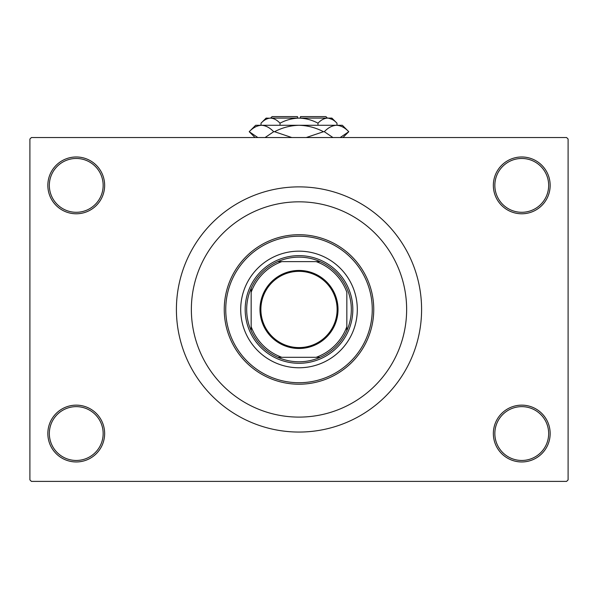 <?xml version="1.0" encoding="UTF-8"?>
<svg xmlns="http://www.w3.org/2000/svg" width="598" height="598" viewBox="0 0 598 598"><rect width="100%" height="100%" fill="white"/><g stroke="black" fill="none" stroke-linecap="round" stroke-linejoin="round"><path stroke-width="0.9" d="M493.35 433.55A28.405 28.405 0 0 1 521.755 405.145A28.405 28.405 0 0 1 550.16 433.55A28.405 28.405 0 0 1 521.755 461.955A28.405 28.405 0 0 1 493.35 433.55M548.665 433.55A26.91 26.91 0 0 0 521.755 406.64A26.91 26.91 0 0 0 494.845 433.55A26.91 26.91 0 0 0 521.755 460.46A26.91 26.91 0 0 0 548.665 433.55M47.84 433.55A28.405 28.405 0 0 1 76.245 405.145A28.405 28.405 0 0 1 104.65 433.55A28.405 28.405 0 0 1 76.245 461.955A28.405 28.405 0 0 1 47.84 433.55M103.155 433.55A26.91 26.91 0 0 0 76.245 406.64A26.91 26.91 0 0 0 49.335 433.55A26.91 26.91 0 0 0 76.245 460.46A26.91 26.91 0 0 0 103.155 433.55M47.84 185.38A28.405 28.405 0 0 1 76.245 156.975A28.405 28.405 0 0 1 104.65 185.38A28.405 28.405 0 0 1 76.245 213.785A28.405 28.405 0 0 1 47.84 185.38M103.155 185.38A26.91 26.91 0 0 0 76.245 158.47A26.91 26.91 0 0 0 49.335 185.38A26.91 26.91 0 0 0 76.245 212.29A26.91 26.91 0 0 0 103.155 185.38M493.35 185.38A28.405 28.405 0 0 1 521.755 156.975A28.405 28.405 0 0 1 550.16 185.38A28.405 28.405 0 0 1 521.755 213.785A28.405 28.405 0 0 1 493.35 185.38M548.665 185.38A26.91 26.91 0 0 0 521.755 158.47A26.91 26.91 0 0 0 494.845 185.38A26.91 26.91 0 0 0 521.755 212.29A26.91 26.91 0 0 0 548.665 185.38M406.64 309.465A107.64 107.64 0 0 0 299 201.825A107.64 107.64 0 0 0 191.36 309.465A107.64 107.64 0 0 0 299 417.105A107.64 107.64 0 0 0 406.64 309.465A107.64 107.64 0 0 0 299 201.825A107.64 107.64 0 0 0 191.36 309.465A107.64 107.64 0 0 0 299 417.105A107.64 107.64 0 0 0 406.64 309.465M176.41 309.465A122.59 122.59 0 0 0 299 432.055A122.59 122.59 0 0 0 421.59 309.465A122.59 122.59 0 0 0 299 186.875A122.59 122.59 0 0 0 176.41 309.465M566.605 481.39L31.395 481.39L29.9 479.895L29.9 139.035L31.395 137.54L566.605 137.54L568.1 139.035L568.1 479.895L566.605 481.39M240.695 309.465A58.305 58.305 0 0 0 299 367.77A58.305 58.305 0 0 0 357.305 309.465A58.305 58.305 0 0 0 299 251.16A58.305 58.305 0 0 0 240.695 309.465M372.255 309.465A73.255 73.255 0 0 0 299 236.21A73.255 73.255 0 0 0 225.745 309.465A73.255 73.255 0 0 0 299 382.72A73.255 73.255 0 0 0 372.255 309.465M224.25 309.465A74.75 74.75 0 0 1 299 234.715A74.75 74.75 0 0 1 373.75 309.465A74.75 74.75 0 0 1 299 384.215A74.75 74.75 0 0 1 224.25 309.465M299 270.446A39.02 39.02 0 0 1 338.019 309.465A39.02 39.02 0 0 1 299 348.485A39.02 39.02 0 0 1 259.981 309.465A39.02 39.02 0 0 1 299 270.446M299 347.588A38.123 38.123 0 0 0 337.123 309.465A38.123 38.123 0 0 0 299 271.343A38.123 38.123 0 0 0 260.877 309.465A38.123 38.123 0 0 0 299 347.588M299 257.14A52.325 52.325 0 0 0 277.808 261.625L281.822 261.625L277.808 261.625A52.325 52.325 0 0 0 251.16 330.657L251.16 326.643L251.16 330.657A52.325 52.325 0 0 0 320.192 357.305L316.178 357.305L320.192 357.305A52.325 52.325 0 0 0 346.84 330.657L346.84 292.287A50.83 50.83 0 0 0 316.178 261.625L281.822 261.625A50.83 50.83 0 0 0 251.16 292.287L251.16 326.643A50.83 50.83 0 0 0 281.822 357.305L316.178 357.305A50.83 50.83 0 0 0 346.84 326.643L346.84 330.657A52.325 52.325 0 0 0 320.192 261.625L316.178 261.625L320.192 261.625A52.325 52.325 0 0 0 299 257.14M299 363.285A53.82 53.82 0 0 1 245.18 309.465A53.82 53.82 0 0 1 299 255.645A53.82 53.82 0 0 1 352.82 309.465A53.82 53.82 0 0 1 299 363.285M277.808 357.305L281.822 357.305L277.808 357.305M251.16 288.273L251.16 292.287L251.16 288.273M270.595 118.105L272.09 116.61L297.505 116.61L297.505 118.105M269.205 118.21L266.11 118.105L261.02 123.195C263.98 120.011 267.142 118.314 270.513 118.105C273.854 118.299 277.016 119.996 280.014 123.195C285.971 120.004 292.302 118.307 299 118.105C305.72 118.307 312.044 120.004 317.986 123.195C320.947 120.011 324.109 118.314 327.487 118.105C330.821 118.299 333.983 119.996 336.98 123.195L336.98 125.281M317.986 123.195L317.986 125.281M332.346 119.51L328.795 118.21M261.02 123.195L261.02 125.281M280.014 123.195L280.014 125.281M257.843 137.54L249.216 131.709L255.645 125.281L342.355 125.281L348.784 131.709L340.157 137.54M332.937 137.54L324.31 131.709C328.123 127.68 332.204 125.543 336.547 125.281C340.838 125.52 344.911 127.658 348.784 131.709L342.953 137.54M255.047 137.54L249.216 131.709C253.036 127.68 257.11 125.543 261.453 125.281L259.749 125.416M261.453 125.281C265.744 125.52 269.818 127.658 273.69 131.709L265.064 137.54M291.772 137.54L274.534 131.709C282.226 127.666 290.389 125.528 299 125.281C307.634 125.528 315.796 127.673 323.466 131.709L306.221 137.54M273.69 131.709L274.534 131.709M323.466 131.709L324.31 131.709M270.513 118.105L331.89 118.105L336.98 123.195M300.495 118.105L300.495 116.61L325.91 116.61L327.405 118.105"/></g></svg>

